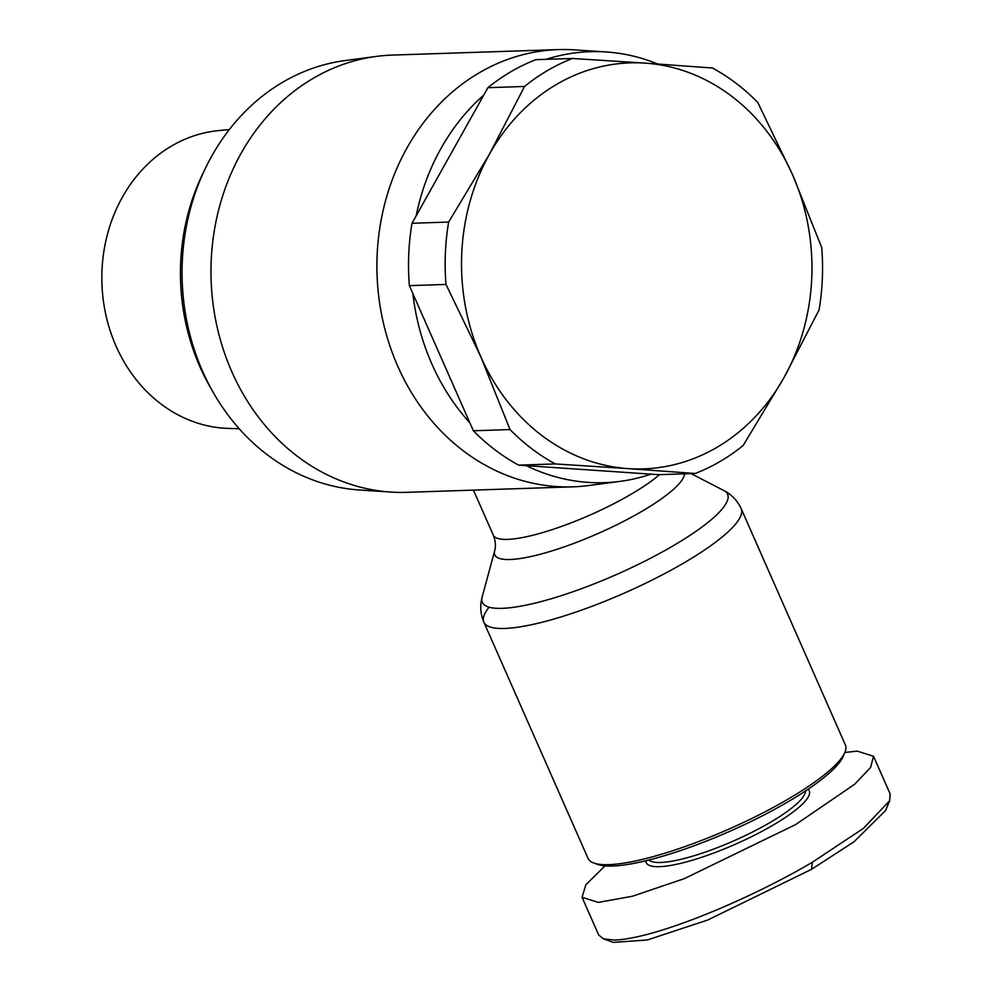 <?xml version="1.0" encoding="UTF-8"?>
<svg xmlns="http://www.w3.org/2000/svg" width="992" height="992" viewBox="0 0 992 992"><rect width="100%" height="100%" fill="white"/><g stroke="black" fill="none" stroke-linecap="round" stroke-linejoin="round"><path stroke-width="1.49" d="M604.971 865.88L585.875 884.74L582.056 897.276L598.684 934.985L603.409 938.829L614.928 940.094C658.886 938.048 754.391 896.706 812.374 862.222L863.424 828.382L889.65 800.767L890.146 793.947L873.518 756.251L857.262 751.13L844.824 752.457M603.409 938.829L613.316 942.4L647.379 939.97L707.842 919.981L811.506 869.339L853.926 841.861L885.608 810.501L889.65 800.767M558.409 49.6L392.46 55.081A218.736 188.666 88.1 0 0 376.414 56.408A218.736 188.666 88.1 0 0 231.83 371.727A218.736 188.666 88.1 0 0 390.798 492.057A218.736 188.666 88.1 0 0 406.894 492.317L572.83 486.836A218.736 188.666 -91.9 0 1 397.767 366.259A218.736 188.666 -91.9 0 1 558.409 49.6A218.736 188.666 -91.9 0 1 574.504 49.86L605.988 51.944A215.611 185.975 -91.9 0 1 657.671 63.984M431.78 363.816A215.611 185.975 -91.9 0 1 412.846 293.545L409.361 285.646A218.736 188.666 -91.9 0 1 412.002 223.262L416.144 215.884A215.611 185.975 -91.9 0 1 483.774 95.058L487.903 87.68L524.545 86.465L489.465 154.169A203.112 175.187 -91.9 0 1 645.321 63.141L712.405 68.002A218.736 188.666 -91.9 0 1 757.714 102.374L792.596 174.84L821.723 247.504A218.736 188.666 -91.9 0 1 819.082 309.888L784.015 377.58A203.112 175.187 -91.9 0 1 716.807 447.417A203.112 175.187 -91.9 0 1 628.147 468.608L555.322 463.934A218.736 188.666 -91.9 0 1 510.012 429.561L480.884 356.909L446.003 284.431A218.736 188.666 -91.9 0 1 448.644 222.059L489.465 154.169A203.112 175.187 -91.9 0 0 480.884 356.909A203.112 175.187 -91.9 0 0 628.147 468.608L695.231 473.482L658.589 474.684L650.975 474.164A215.611 185.975 -91.9 0 1 620.149 481.368A215.611 185.975 -91.9 0 1 526.306 465.657L518.692 465.149A218.736 188.666 -91.9 0 1 473.37 430.776L469.886 422.865A215.611 185.975 -91.9 0 1 431.78 363.816M546.084 59.334A215.611 185.975 -91.9 0 1 605.988 51.944M376.414 56.408L345.142 60.549A215.611 185.975 88.1 0 0 202.616 371.368A215.611 185.975 88.1 0 0 359.315 489.974L390.798 492.057M204.526 170.19A204.674 176.539 88.1 0 0 199.95 366.842A204.674 176.539 88.1 0 0 211.767 389.844M487.903 87.68A218.736 188.666 88.1 0 1 535.866 59.669L572.496 58.466L645.321 63.141A203.112 175.187 -91.9 0 1 792.596 174.84A203.112 175.187 -91.9 0 1 784.015 377.58L743.182 445.47A218.736 188.666 -91.9 0 1 720.093 461.478A218.736 188.666 -91.9 0 1 695.231 473.482M659.506 474.66A96.869 20.72 -23.8 0 1 630.887 494.363A96.869 20.72 -23.8 0 1 507.557 539.4A96.869 20.72 -23.8 0 1 493.26 535.072C495.529 540.764 496 546.009 494.661 550.82L482.137 597.11C479.843 605.703 480.413 614.06 483.86 622.17L588.033 858.365A140.616 30.07 -23.8 0 0 593.811 863.015A140.616 30.07 -23.8 0 0 787.822 799.279A140.616 30.07 -23.8 0 0 844.899 752.283A140.616 30.07 -23.8 0 0 845.358 744.88L741.185 508.685A140.616 30.07 -23.8 0 1 683.637 563.084A140.616 30.07 -23.8 0 1 483.86 622.17A140.616 30.07 -23.8 0 1 489.106 607.203M593.811 863.015L597.779 864.441A137.491 29.4 -23.8 0 0 787.474 802.119A137.491 29.4 -23.8 0 0 843.274 756.164L844.899 752.283M648.904 860.014A85.932 18.377 -23.8 0 0 660.61 862.482A85.932 18.377 -23.8 0 0 770.015 822.529A85.932 18.377 -23.8 0 0 805.529 790.934M229.326 129.58L218.798 130.584A149.209 128.7 88.1 0 0 116.064 346.146A149.209 128.7 88.1 0 0 228.631 428.42L239.196 428.73M645.941 860.746A89.057 19.046 -23.8 0 0 688.696 861.279A89.057 19.046 -23.8 0 0 772.83 825.27A89.057 19.046 -23.8 0 0 808.071 789.235M620.149 481.368L588.876 485.522A218.736 188.666 -91.9 0 1 572.83 486.836M416.144 215.884L483.774 95.058M469.886 422.865L412.846 293.545M650.975 474.164L526.306 465.657M412.002 223.262L448.644 222.059M409.361 285.646L446.003 284.431M473.37 430.776L510.012 429.561M518.692 465.149L555.322 463.934M572.496 58.466A218.736 188.666 88.1 0 0 524.545 86.465M582.056 897.276L598.3 902.385L632.412 896.247L684.282 878.652L795.745 824.513L854.645 784.25L870.592 767.486L873.518 756.251M482.137 597.11A134.032 28.669 -23.8 0 0 542.413 601.239A134.032 28.669 -23.8 0 0 672.75 546.046A134.032 28.669 -23.8 0 0 723.838 490.507C731.736 494.611 737.515 500.662 741.185 508.685M812.374 862.222L811.506 869.339M494.661 550.82A103.453 22.122 -23.8 0 0 510.074 559.5A103.453 22.122 -23.8 0 0 641.774 511.401A103.453 22.122 -23.8 0 0 684.53 473.829M493.26 535.072L473.432 490.122M691.04 473.618L723.838 490.507"/></g></svg>
